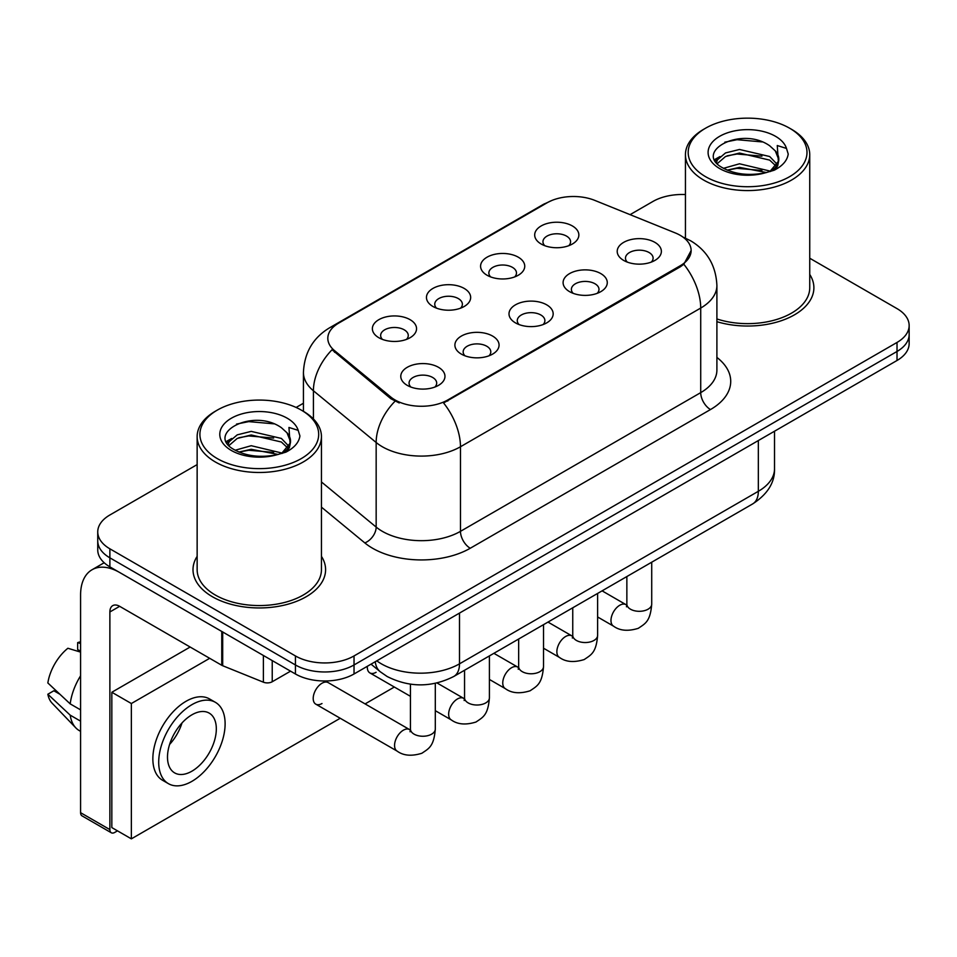 <?xml version="1.0" encoding="UTF-8"?>
<svg xmlns="http://www.w3.org/2000/svg" width="957" height="957" viewBox="0 0 957 957"><rect width="100%" height="100%" fill="white"/><g stroke="black" fill="none" stroke-linecap="round" stroke-linejoin="round"><path stroke-width="1.44" d="M487.041 275.233L487.041 275.233A22.095 12.764 180 0 1 487.041 257.194A22.095 12.764 180 0 1 518.287 257.194A22.095 12.764 180 0 1 518.287 275.233A22.095 12.764 180 0 1 487.041 275.233M514.663 276.932A13.817 7.979 0 0 0 516.481 272.984A13.817 7.979 0 0 0 512.426 267.35A13.817 7.979 0 0 0 497.377 265.615A13.817 7.979 0 0 0 488.86 272.984A13.817 7.979 0 0 0 490.666 276.932M432.935 306.479L432.935 306.479A22.095 12.764 180 0 1 432.935 288.428A22.095 12.764 180 0 1 464.193 288.428A22.095 12.764 180 0 1 464.193 306.479A22.095 12.764 180 0 1 432.935 306.479M460.568 308.166A13.817 7.979 0 0 0 462.375 304.218A13.817 7.979 0 0 0 458.331 298.584A13.817 7.979 0 0 0 443.27 296.849A13.817 7.979 0 0 0 434.753 304.218A13.817 7.979 0 0 0 436.559 308.166M378.828 337.713L378.828 337.713A22.095 12.764 180 0 1 378.828 319.674A22.095 12.764 180 0 1 410.086 319.674A22.095 12.764 180 0 1 410.086 337.713A22.095 12.764 180 0 1 378.828 337.713M406.462 339.4A13.817 7.979 0 0 0 408.268 335.452A13.817 7.979 0 0 0 404.225 329.818A13.817 7.979 0 0 0 389.176 328.084A13.817 7.979 0 0 0 380.647 335.452A13.817 7.979 0 0 0 382.453 339.4M541.148 243.999L541.148 243.999A22.095 12.764 180 0 1 541.148 225.96A22.095 12.764 180 0 1 572.394 225.96A22.095 12.764 180 0 1 572.394 243.999A22.095 12.764 180 0 1 541.148 243.999M568.769 245.698A13.817 7.979 0 0 0 570.575 241.75A13.817 7.979 0 0 0 566.532 236.104A13.817 7.979 0 0 0 551.483 234.381A13.817 7.979 0 0 0 542.954 241.75A13.817 7.979 0 0 0 544.772 245.698M569.559 291.646L569.559 291.646A22.095 12.764 180 0 1 569.559 273.606A22.095 12.764 180 0 1 600.817 273.606A22.095 12.764 180 0 1 600.817 291.646A22.095 12.764 180 0 1 569.559 291.646M597.192 293.332A13.817 7.979 0 0 0 598.998 289.397A13.817 7.979 0 0 0 594.955 283.75A13.817 7.979 0 0 0 579.906 282.028A13.817 7.979 0 0 0 571.377 289.397A13.817 7.979 0 0 0 573.183 293.332M515.464 322.88L515.464 322.88A22.095 12.764 180 0 1 515.464 304.84A22.095 12.764 180 0 1 546.71 304.84A22.095 12.764 180 0 1 546.71 322.88A22.095 12.764 180 0 1 515.464 322.88M543.086 324.579A13.817 7.979 0 0 0 544.892 320.631A13.817 7.979 0 0 0 540.849 314.985A13.817 7.979 0 0 0 525.8 313.262A13.817 7.979 0 0 0 517.27 320.631A13.817 7.979 0 0 0 519.089 324.579M461.358 354.114L461.358 354.114A22.095 12.764 180 0 1 461.358 336.074A22.095 12.764 180 0 1 492.604 336.074A22.095 12.764 180 0 1 492.604 354.114A22.095 12.764 180 0 1 461.358 354.114M488.979 355.813A13.817 7.979 0 0 0 490.797 351.865A13.817 7.979 0 0 0 486.742 346.231A13.817 7.979 0 0 0 471.693 344.496A13.817 7.979 0 0 0 463.164 351.865A13.817 7.979 0 0 0 464.982 355.813M407.251 385.36L407.251 385.36A22.095 12.764 180 0 1 407.251 367.309A22.095 12.764 180 0 1 438.497 367.309A22.095 12.764 180 0 1 438.497 385.36A22.095 12.764 180 0 1 407.251 385.36M434.873 387.047A13.817 7.979 0 0 0 436.691 383.099A13.817 7.979 0 0 0 432.648 377.465A13.817 7.979 0 0 0 417.587 375.73A13.817 7.979 0 0 0 409.07 383.099A13.817 7.979 0 0 0 410.876 387.047M623.665 260.412L623.665 260.412A22.095 12.764 180 0 1 623.665 242.372A22.095 12.764 180 0 1 654.911 242.372A22.095 12.764 180 0 1 654.911 260.412A22.095 12.764 180 0 1 623.665 260.412M651.286 262.098A13.817 7.979 0 0 0 653.105 258.151A13.817 7.979 0 0 0 649.061 252.516A13.817 7.979 0 0 0 634.001 250.782A13.817 7.979 0 0 0 625.483 258.151A13.817 7.979 0 0 0 627.29 262.098M675.235 232.91A37.287 21.532 180 0 1 680.212 235.314A37.287 21.532 180 0 1 691.133 250.543A37.287 21.532 180 0 1 680.212 265.771L447.78 399.954A37.287 21.532 180 0 1 390.863 397.083L334.555 350.657A37.287 21.532 180 0 1 327.82 338.311A37.287 21.532 180 0 1 338.742 323.083L547.057 202.812A37.287 21.532 180 0 1 594.811 200.396L675.235 232.91M197.142 556.352A66.296 38.28 0 0 0 193.003 569.678A66.296 38.28 0 0 0 212.418 596.737A66.296 38.28 0 0 0 284.672 605.039A66.296 38.28 0 0 0 325.595 569.678A66.296 38.28 0 0 0 321.444 556.352A66.296 38.28 0 0 1 325.595 569.678A66.296 38.28 0 0 1 284.672 605.039A66.296 38.28 0 0 1 212.418 596.737A66.296 38.28 0 0 1 193.003 569.678A66.296 38.28 0 0 1 197.142 556.352M691.133 250.543L683.824 264.252L680.212 266.871L443.581 402.957A48.34 27.909 60 0 1 460.473 446.752A55.243 31.892 180 0 1 382.345 446.752A55.243 31.892 180 0 1 376.161 442.493L313.418 390.767A55.243 31.892 180 0 1 303.429 372.464L303.429 411.343M197.142 464.6L109.876 514.986A41.438 23.925 0 0 0 97.746 531.901L97.746 549.94A41.438 23.925 0 0 0 109.876 566.855L295.426 673.979L295.426 664.959A41.438 23.925 0 0 0 354.03 664.959L897.02 351.47A41.438 23.925 0 0 0 909.15 334.555A41.438 23.925 0 0 1 897.02 351.47L354.03 664.959A41.438 23.925 0 0 1 295.426 664.959L109.876 557.835L295.426 664.959L295.426 655.94A41.438 23.925 0 0 0 354.03 655.94L897.02 342.45A41.438 23.925 0 0 0 909.15 325.536A41.438 23.925 0 0 0 897.02 308.621L809.742 258.234M97.746 540.92A41.438 23.925 0 0 0 109.876 557.835A41.438 23.925 0 0 1 97.746 540.92M399.236 402.957L390.863 398.722L332.055 349.748A48.34 32.335 129.5 0 0 313.418 390.767L313.418 418.963M716.901 321.684A66.296 38.28 0 0 0 813.893 287.758A66.296 38.28 0 0 0 809.742 274.444A66.296 38.28 0 0 1 813.893 287.758A66.296 38.28 0 0 1 716.901 321.684M685.439 194.558A41.438 23.925 0 0 0 652.865 201.496L630.077 214.655M303.429 403.244L296.12 407.455M97.746 531.901A41.438 23.925 0 0 0 109.876 548.816L295.426 655.94M295.426 673.979A41.438 23.925 0 0 0 354.03 673.979L897.02 360.49A41.438 23.925 0 0 0 909.15 343.575L909.15 325.536M272.231 660.593L272.231 681.743L290.545 671.168M221.761 631.453L119.649 572.489A55.243 31.892 -120 0 0 92.028 569.762A55.243 31.892 -120 0 0 80.579 595.051L80.579 812.684L109.876 829.599L109.876 611.966A13.817 7.979 60 0 1 112.735 605.637A13.817 7.979 60 0 1 119.649 606.319L221.761 665.282L221.761 631.453A6.902 3.984 0 0 0 222.682 631.895M109.876 829.599A6.902 3.984 120 0 0 111.311 832.769L82.015 815.854A6.902 3.984 -60 0 1 80.579 812.684M111.311 832.769A6.902 3.984 120 0 0 114.756 832.423L117.496 830.843M272.231 681.743A6.902 3.984 180 0 1 263.39 682.185L222.682 665.725A6.902 3.984 180 0 1 221.761 665.282M716.901 318.956A62.145 35.888 0 0 0 809.742 287.758L809.742 154.687A62.145 35.888 0 0 0 791.547 129.315L789.585 128.19A59.394 34.285 0 0 0 705.596 128.19A59.394 34.285 0 0 0 705.596 176.686A59.394 34.285 0 0 0 789.585 176.686A59.394 34.285 0 0 0 789.585 128.19L791.547 129.315M705.596 128.19L703.646 129.315A62.145 35.888 0 0 0 685.439 154.687A62.145 35.888 0 0 0 703.646 180.06A62.145 35.888 0 0 0 771.378 187.847A62.145 35.888 0 0 0 809.742 154.687M778.364 161.35L778.819 159.197A31.222 18.027 0 0 0 775.29 150.883L769.703 145.787C740.921 125.427 692.964 151.996 722.571 167.774C734.653 174.33 748.936 176.004 765.409 172.798L774.177 170.238C782.611 165.908 787.288 160.513 788.221 154.029L786.487 148.431L777.263 145.536L778.352 161.338L770.732 170.537M723.492 168.324L739.51 163.791L770.002 171.064M727.164 170.131L739.51 167.367L766.533 172.547M716.494 162.534L717.439 159.831L725.514 152.941L739.51 149.471L769.667 156.517L776.928 164.078M717.355 163.563L725.514 156.517L739.51 153.048L769.667 160.106L775.72 165.776M775.29 150.883L778.795 159.628M778.819 160.07L777.754 165.573L775.349 169.64M714.7 159.52L719.999 156.553M724.82 142.174L737.057 139.698L762.251 141.923M715.369 160.86L717.594 159.532M727.129 155.824L737.057 154.017L761.939 156.158M727.176 170.131L737.057 168.336L761.939 170.478M217.299 410.11L215.349 411.235A62.145 35.888 0 0 0 197.142 436.607L197.142 569.678A62.145 35.888 0 0 0 215.349 595.051A62.145 35.888 0 0 0 283.081 602.826A62.145 35.888 0 0 0 321.444 569.678L321.444 436.607A62.145 35.888 0 0 0 303.249 411.235L301.288 410.11A59.394 34.285 0 0 0 217.299 410.11A59.394 34.285 0 0 0 217.299 458.594A59.394 34.285 0 0 0 301.288 458.594A59.394 34.285 0 0 0 301.288 410.11L303.249 411.235M197.142 436.607A62.145 35.888 0 0 0 215.349 461.98A62.145 35.888 0 0 0 283.081 469.755A62.145 35.888 0 0 0 321.444 436.607M290.067 443.27L290.521 441.117A31.222 18.027 0 0 0 286.992 432.791L281.406 427.695C252.624 407.335 204.666 433.904 234.274 449.694C246.356 456.25 260.639 457.913 277.111 454.707L285.88 452.159C294.313 447.828 298.991 442.421 299.924 435.949L298.189 430.351L288.954 427.456L290.055 443.258L282.435 452.458M235.195 450.233L251.213 445.711L281.705 452.984M273.642 452.386L248.76 450.257L238.879 452.051L251.213 449.288L278.236 454.467M228.197 444.443L229.142 441.739L237.216 434.861L251.213 431.38L281.37 438.438L288.631 445.986M229.058 445.472L237.216 438.438L251.213 434.968L281.37 442.014L287.423 447.685M286.992 432.791L290.497 441.548M290.521 441.99L289.457 447.493L287.052 451.548M226.402 441.428L231.702 438.473M236.523 424.095L248.76 421.618L273.953 423.831M227.072 442.768L229.297 441.452M238.831 437.732L248.76 435.937L273.642 438.067M435.303 683.358L435.303 729.067C433.892 746.604 428.844 748.47 421.893 753.255C411.63 756.437 403.375 755.719 397.131 751.113A12.429 7.178 -60 0 1 395.229 741.149A12.429 7.178 -60 0 1 403.34 730.203A12.429 7.178 -60 0 1 403.902 729.904A12.429 7.178 -60 0 1 409.56 729.581L328.215 682.616A12.429 7.178 120 0 0 321.995 683.238A12.429 7.178 120 0 0 313.872 694.184A12.429 7.178 120 0 0 315.774 704.149A12.429 7.178 120 0 0 321.995 703.527M209.691 658.308L131.36 703.527L131.36 838.846L340.225 718.264M365.096 703.909L394.332 687.03M367.344 666.299A12.429 7.178 120 0 0 369.88 672.915A12.429 7.178 120 0 0 376.101 672.293M190.156 647.028L111.825 692.258L111.825 827.578L131.36 838.846M131.36 703.527L111.825 692.258M191.914 771.186A34.524 19.93 120 0 0 214.464 740.766A34.524 19.93 120 0 0 209.176 713.097A34.524 19.93 120 0 0 191.914 714.807A34.524 19.93 120 0 0 169.353 745.228A34.524 19.93 120 0 0 174.653 772.897A34.524 19.93 120 0 0 191.914 771.186M169.604 744.426A34.524 19.93 120 0 0 181.997 722.966M80.579 643.511L77.649 642.626L77.649 649.552L80.579 651.25M215.397 702.33L209.535 698.945A46.953 27.107 120 0 0 186.053 701.278A46.953 27.107 120 0 0 155.381 742.656A46.953 27.107 120 0 0 162.57 780.278L168.432 783.663A46.953 27.107 120 0 0 191.914 781.343A46.953 27.107 120 0 0 222.586 739.964A46.953 27.107 120 0 0 215.397 702.33A46.953 27.107 120 0 0 191.914 704.663A46.953 27.107 120 0 0 161.231 746.041A46.953 27.107 120 0 0 168.432 783.663M80.579 675.798A45.577 26.318 120 0 0 70.208 703.885L47.85 682.963A35.911 20.731 120 0 1 67.887 648.26L80.579 652.112M80.579 709.867L70.208 703.885M59.944 694.28L53.855 690.763L47.85 694.232L70.208 715.154L80.579 721.147M70.208 715.154A45.577 26.318 120 0 0 75.83 727.882A45.577 26.318 120 0 0 79.275 730.598L80.579 731.351M80.579 641.8A35.911 20.731 120 0 0 77.649 642.626M47.85 694.232A35.911 20.731 120 0 0 52.097 703.168L75.83 727.882M447.78 399.954L447.78 401.067M390.863 397.083L390.863 398.722M334.555 350.657L334.555 352.296M680.212 265.771L680.212 266.871M716.901 357.428A69.06 39.871 180 0 1 710.489 409.548L470.246 548.253A13.817 7.979 60 0 1 460.473 531.338L700.715 392.633A55.243 31.892 0 0 0 716.901 370.072L716.901 285.497A55.243 31.892 180 0 1 700.715 308.058A48.34 27.909 -120 0 0 683.824 264.252M470.246 548.253A69.06 39.871 180 0 1 372.584 548.253A69.06 39.871 180 0 1 364.844 542.93L321.444 507.138M394.99 401.282A48.34 32.335 129.5 0 0 376.161 442.493L376.161 527.08A55.243 31.892 0 0 0 382.345 531.338A55.243 31.892 0 0 0 460.473 531.338L460.473 446.752L700.715 308.058L700.715 392.633A13.817 7.979 60 0 0 710.489 409.548M716.901 285.497C715.968 265.639 707.235 250.746 690.703 240.817L683.729 237.42A48.34 22.633 112 0 0 683.083 237.18M334.627 325.906A48.34 27.909 -120 0 0 329.615 327.784C313.095 337.713 304.362 352.607 303.429 372.464M329.615 327.784L543.002 204.595A48.34 27.909 60 0 1 546.662 203.04M354.03 655.94L354.03 673.979M897.02 342.45L897.02 360.49M109.876 548.816L109.876 566.855M321.444 481.957L376.161 527.08A13.817 9.235 -50.5 0 1 364.844 542.93M376.795 660.844A55.243 31.892 0 0 0 381.376 663.835A55.243 31.892 0 0 0 459.504 663.835L758.339 491.3A55.243 31.892 0 0 0 774.524 468.751C774.919 482.46 767.622 494.195 752.621 503.944L453.774 676.479A27.621 15.946 60 0 0 459.504 663.835L459.504 613.09M758.339 440.555L758.339 491.3A27.621 15.946 60 0 1 752.621 503.944M375.288 661.706A27.621 18.47 129.5 0 0 380.24 671.742L371.041 664.158M651.717 562.202L651.717 604.13A12.429 7.178 180 0 1 647.506 609.513A12.429 7.178 180 0 1 630.496 609.202A12.429 7.178 180 0 1 626.859 604.13L626.464 606.81M651.717 604.13C650.305 621.655 645.257 623.533 638.307 628.318C628.043 631.488 619.789 630.771 613.545 626.165A12.429 7.178 -60 0 1 611.643 616.212A12.429 7.178 -60 0 1 619.753 605.255A12.429 7.178 -60 0 1 620.315 604.956A12.429 7.178 -60 0 1 625.974 604.645L626.823 605.087M597.623 593.436L597.623 635.364A12.429 7.178 180 0 1 593.412 640.747A12.429 7.178 180 0 1 576.401 640.436A12.429 7.178 180 0 1 572.753 635.364L572.358 638.044M597.623 635.364C596.211 652.889 591.151 654.767 584.213 659.552C573.937 662.722 565.683 662.017 559.438 657.411A12.429 7.178 -60 0 1 557.536 647.446A12.429 7.178 -60 0 1 565.659 636.489A12.429 7.178 -60 0 1 566.209 636.19A12.429 7.178 -60 0 1 571.867 635.879L572.717 636.321M543.516 624.67L543.516 666.598A12.429 7.178 180 0 1 539.305 671.981A12.429 7.178 180 0 1 522.295 671.67A12.429 7.178 180 0 1 518.658 666.598L518.251 669.29M543.516 666.598C542.105 684.123 537.044 686.002 530.106 690.787C519.842 693.969 511.576 693.251 505.332 688.645A12.429 7.178 -60 0 1 503.43 678.68A12.429 7.178 -60 0 1 511.552 667.723A12.429 7.178 -60 0 1 512.103 667.424A12.429 7.178 -60 0 1 517.773 667.113L518.622 667.555M489.41 655.904L489.41 697.832A12.429 7.178 180 0 1 485.199 703.216A12.429 7.178 180 0 1 468.188 702.917A12.429 7.178 180 0 1 464.552 697.832L464.157 700.524M489.41 697.832C487.998 715.369 482.95 717.236 476 722.021C465.736 725.203 457.482 724.485 451.237 719.879A12.429 7.178 -60 0 1 449.323 709.915A12.429 7.178 -60 0 1 457.446 698.969A12.429 7.178 -60 0 1 457.996 698.67A12.429 7.178 -60 0 1 463.667 698.347L464.516 698.801M435.303 729.067A12.429 7.178 180 0 1 431.093 734.45A12.429 7.178 180 0 1 414.082 734.151A12.429 7.178 180 0 1 410.445 729.067L410.051 731.758M109.876 611.966L119.649 606.319M222.682 631.979L222.682 665.725M263.39 682.185L263.39 655.485M786.487 148.431A39.512 22.812 0 0 0 775.529 136.313A39.512 22.812 0 0 0 719.664 136.313A39.512 22.812 0 0 0 719.664 168.564A39.512 22.812 0 0 0 765.409 172.798M770.349 171.542A31.222 18.027 0 0 0 778.771 160.226M298.189 430.351A39.512 22.812 0 0 0 287.232 418.221A39.512 22.812 0 0 0 231.367 418.221A39.512 22.812 0 0 0 231.367 450.484A39.512 22.812 0 0 0 277.111 454.707M282.052 453.462A31.222 18.027 0 0 0 290.473 442.134M543.002 204.595L551.854 200.468M683.729 237.42L682.999 237.121M453.774 676.479C431.547 687.652 409.321 687.652 387.095 676.479L380.24 671.742M774.524 468.751L774.524 431.212M613.545 626.165L597.623 616.978M626.859 576.557L626.859 604.13M625.974 604.645L602.097 590.852M559.438 657.411L543.516 648.212M572.753 607.791L572.753 635.364M571.867 635.879L547.99 622.086M505.332 688.645L489.41 679.446M518.658 639.025L518.658 666.598M517.773 667.113L493.884 653.32M451.237 719.879L435.303 710.68M410.445 696.325L369.88 672.915M464.552 670.259L464.552 697.832M463.667 698.347L437.038 682.975M397.131 751.113L315.774 704.149M410.445 684.183L410.445 729.067M409.56 729.581L410.409 730.035M92.028 569.762L104.169 562.74M685.439 238.149L685.439 154.687"/></g></svg>
